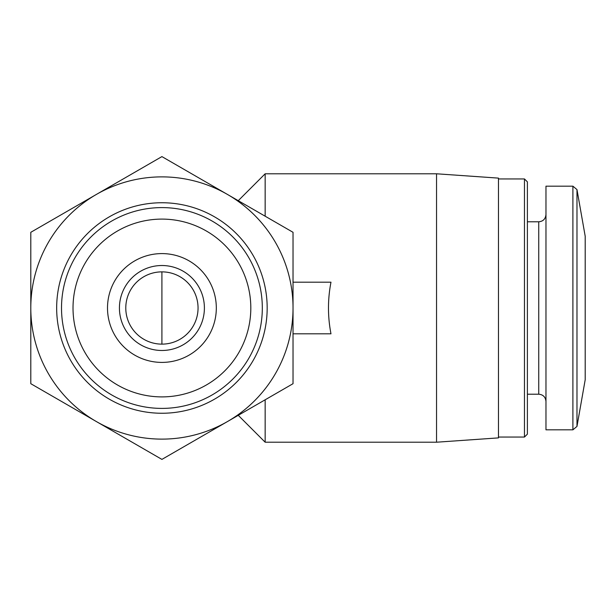 <?xml version="1.0" encoding="UTF-8"?>
<svg xmlns="http://www.w3.org/2000/svg" width="616" height="616" viewBox="0 0 616 616"><rect width="100%" height="100%" fill="white"/><g stroke="black" fill="none" stroke-linecap="round" stroke-linejoin="round"><path stroke-width="0.92" d="M198.052 308A36.136 36.136 0 0 0 143.851 276.707A36.136 36.136 0 0 0 143.851 339.293A36.136 36.136 0 0 0 198.052 308M293.031 282.19L330.977 282.19C327.65 299.399 327.65 316.601 330.977 333.81L293.031 333.81M30.8 383.699L30.8 232.301L96.358 194.448L161.916 156.603L293.031 232.301L293.031 383.699L227.473 421.552L161.916 459.397L30.8 383.699M216.316 308A54.401 54.401 0 0 0 134.712 260.884A54.401 54.401 0 0 0 134.712 355.116A54.401 54.401 0 0 0 216.316 308M250.812 308A88.897 88.897 0 0 0 117.464 231.015A88.897 88.897 0 0 0 117.464 384.985A88.897 88.897 0 0 0 250.812 308M262.316 308A100.4 100.4 0 0 0 111.712 221.052A100.4 100.4 0 0 0 111.712 394.948A100.4 100.4 0 0 0 262.316 308M267.175 308A105.259 105.259 0 0 0 109.286 216.847A105.259 105.259 0 0 0 109.286 399.153A105.259 105.259 0 0 0 267.175 308M227.473 421.552A131.116 131.116 0 0 0 227.473 194.448A131.116 131.116 0 0 0 30.8 308A131.116 131.116 0 0 0 227.473 421.552M265.157 399.792L265.157 442.211L436.536 442.211L436.536 173.789L265.157 173.789L265.157 216.208M436.536 173.789L498.475 178.116L498.475 437.884L436.536 442.211M498.475 178.948L524.462 178.948L524.462 437.052L498.475 437.052M524.462 178.948L527.388 181.866L527.388 434.134L524.462 437.052M572.903 186.178L545.968 186.178L545.968 429.822L572.903 429.822L576.976 426.411L576.976 189.589L572.903 186.178L572.903 429.822M576.976 189.589L585.2 236.251L585.2 379.749L576.976 426.411M204.397 308A42.481 42.481 0 0 0 140.671 271.209A42.481 42.481 0 0 0 140.671 344.791A42.481 42.481 0 0 0 204.397 308M527.388 221.791L538.738 221.791L538.738 394.209C543.089 394.594 545.499 397.004 545.968 401.432M161.916 344.136L161.916 271.864M238.261 415.323L265.157 442.211M238.261 200.677L265.157 173.789M527.388 394.209L538.738 394.209M538.738 221.791C543.089 221.406 545.499 218.996 545.968 214.568"/></g></svg>
